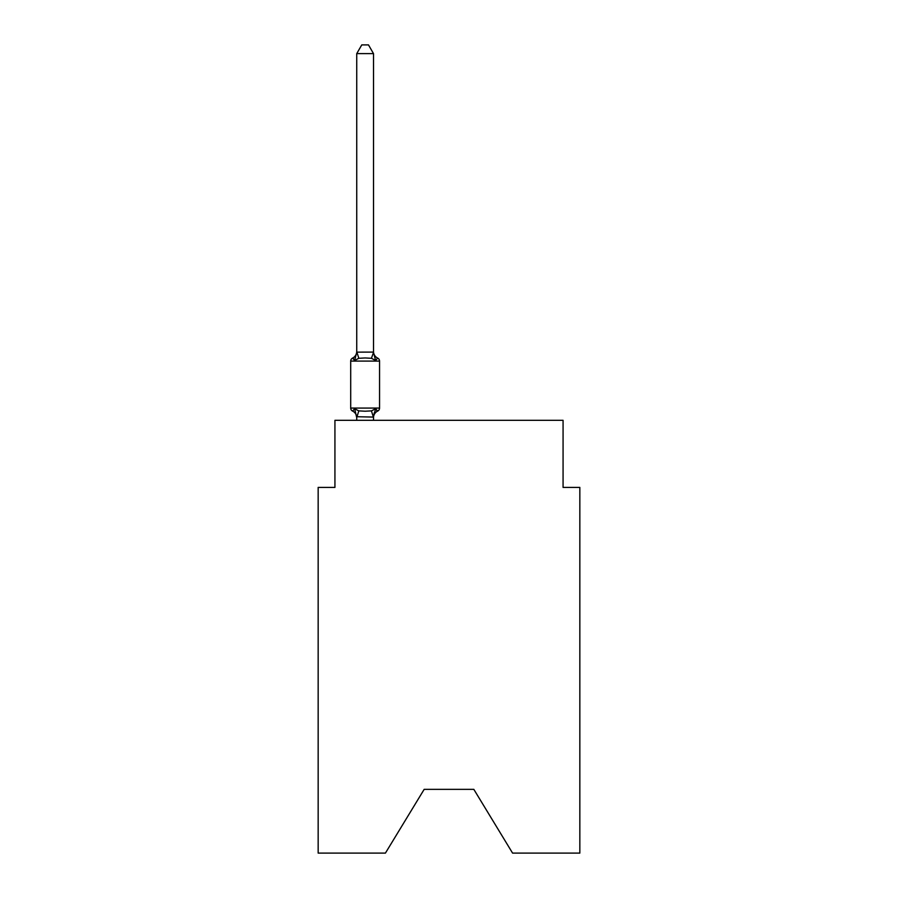 <?xml version="1.0" encoding="UTF-8"?>
<svg xmlns="http://www.w3.org/2000/svg" width="898" height="898" viewBox="0 0 898 898"><rect width="100%" height="100%" fill="white"/><g stroke="black" fill="none" stroke-linecap="round" stroke-linejoin="round"><path stroke-width="1.35" d="M473.83 789.353L512.578 853.1L579.839 853.1L579.839 487.412L563.068 487.412L563.068 420.32L334.932 420.32L334.932 487.412L318.161 487.412L318.161 853.1L385.422 853.1L424.17 789.353L473.83 789.353L424.17 789.353M375.611 408.725L377.665 411.082A3.356 3.356 0 0 0 379.551 408.074L379.551 361.097L379.551 408.074A3.356 3.356 0 0 1 377.665 411.082L375.611 408.725L377.665 411.082L375.611 408.725L377.665 411.082L375.611 408.725L377.665 411.082L375.611 408.725L377.665 411.082L375.611 408.725L377.665 411.082L375.611 408.725L377.665 411.082L375.611 408.725L377.665 411.082L375.611 408.725L377.665 411.082L375.611 408.725L377.665 411.082L375.611 408.725L377.665 411.082L375.611 408.725L377.665 411.082L375.611 408.725L377.665 411.082L375.611 408.725L377.665 411.082L375.611 408.725L377.665 411.082L375.611 408.725L377.665 411.082L375.611 408.725L377.665 411.082L375.611 408.725L377.665 411.082L375.611 408.725L377.665 411.082L375.611 408.725L377.665 411.082L375.611 408.725L377.665 411.082L375.611 408.725L377.665 411.082L375.611 408.725L377.665 411.082L375.611 408.725L377.665 411.082L375.611 408.725L377.665 411.082L375.611 408.725L377.665 411.082L375.611 408.725L377.665 411.082L375.611 408.725L377.665 411.082L375.611 408.725L377.665 411.082L375.611 408.725L373.377 417.076L356.742 416.728L356.742 417.727A7.386 7.386 0 0 0 352.588 411.082A3.356 3.356 0 0 1 350.703 408.074A3.356 3.356 0 0 0 352.588 411.082A3.356 3.356 0 0 1 350.703 408.074A3.356 3.356 0 0 0 352.588 411.082L354.643 408.725L352.588 411.082A3.356 3.356 0 0 1 350.703 408.074A3.356 3.356 0 0 0 352.588 411.082A3.356 3.356 0 0 1 350.703 408.074A3.356 3.356 0 0 0 352.588 411.082A3.356 3.356 0 0 1 350.703 408.074A3.356 3.356 0 0 0 352.588 411.082A3.356 3.356 0 0 1 350.703 408.074A3.356 3.356 0 0 0 352.588 411.082A3.356 3.356 0 0 1 350.703 408.074A3.356 3.356 0 0 0 352.588 411.082A3.356 3.356 0 0 1 350.703 408.074A3.356 3.356 0 0 0 352.588 411.082A3.356 3.356 0 0 1 350.703 408.074A3.356 3.356 0 0 0 352.588 411.082A3.356 3.356 0 0 1 350.703 408.074A3.356 3.356 0 0 0 352.588 411.082A3.356 3.356 0 0 1 350.703 408.074A3.356 3.356 0 0 0 352.588 411.082A3.356 3.356 0 0 1 350.703 408.074A3.356 3.356 0 0 0 352.588 411.082A3.356 3.356 0 0 1 350.703 408.074A3.356 3.356 0 0 0 352.588 411.082A3.356 3.356 0 0 1 350.703 408.074A3.356 3.356 0 0 0 352.588 411.082A3.356 3.356 0 0 1 350.703 408.074A3.356 3.356 0 0 0 352.588 411.082A3.356 3.356 0 0 1 350.703 408.074A3.356 3.356 0 0 0 352.588 411.082A3.356 3.356 0 0 1 350.703 408.074A3.356 3.356 0 0 0 352.588 411.082A3.356 3.356 0 0 1 350.703 408.074A3.356 3.356 0 0 0 352.588 411.082A3.356 3.356 0 0 1 350.703 408.074A3.356 3.356 0 0 0 352.588 411.082A3.356 3.356 0 0 1 350.703 408.074A3.356 3.356 0 0 0 352.588 411.082A3.356 3.356 0 0 1 350.703 408.074A3.356 3.356 0 0 0 352.588 411.082L354.643 408.725L352.588 411.082A3.356 3.356 0 0 1 350.703 408.074A3.356 3.356 0 0 0 352.588 411.082L354.643 408.725L352.588 411.082A3.356 3.356 0 0 1 350.703 408.074A3.356 3.356 0 0 0 352.588 411.082L354.643 408.725L352.588 411.082A3.356 3.356 0 0 1 350.703 408.074A3.356 3.356 0 0 0 352.588 411.082L354.643 408.725L352.588 411.082A3.356 3.356 0 0 1 350.703 408.074A3.356 3.356 0 0 0 352.588 411.082L354.643 408.725L352.588 411.082A3.356 3.356 0 0 1 350.703 408.074A3.356 3.356 0 0 0 352.588 411.082L354.643 408.725L352.588 411.082A3.356 3.356 0 0 1 350.703 408.074A3.356 3.356 0 0 0 352.588 411.082L354.643 408.725L352.588 411.082A3.356 3.356 0 0 1 350.703 408.074A3.356 3.356 0 0 0 352.588 411.082L354.643 408.725L352.588 411.082A3.356 3.356 0 0 1 350.703 408.074A3.356 3.356 0 0 0 352.588 411.082L354.643 408.725L352.588 411.082A3.356 3.356 0 0 1 350.703 408.074A3.356 3.356 0 0 0 352.588 411.082L354.643 408.725L352.588 411.082A3.356 3.356 0 0 1 350.703 408.074A3.356 3.356 0 0 0 352.588 411.082L354.643 408.725L352.588 411.082A3.356 3.356 0 0 1 350.703 408.074A3.356 3.356 0 0 0 352.588 411.082L354.643 408.725L352.588 411.082A3.356 3.356 0 0 1 350.703 408.074A3.356 3.356 0 0 0 352.588 411.082L354.643 408.725L352.588 411.082A3.356 3.356 0 0 1 350.703 408.074A3.356 3.356 0 0 0 352.588 411.082L354.643 408.725L352.588 411.082A3.356 3.356 0 0 1 350.703 408.074A3.356 3.356 0 0 0 352.588 411.082L354.643 408.725L352.588 411.082A3.356 3.356 0 0 1 350.703 408.074A3.356 3.356 0 0 0 352.588 411.082L354.643 408.725L352.588 411.082A3.356 3.356 0 0 1 350.703 408.074A3.356 3.356 0 0 0 352.588 411.082L354.643 408.725L352.588 411.082A3.356 3.356 0 0 1 350.703 408.074A3.356 3.356 0 0 0 352.588 411.082L354.643 408.725L352.588 411.082A3.356 3.356 0 0 1 350.703 408.074A3.356 3.356 0 0 0 352.588 411.082L354.643 408.725L352.588 411.082A3.356 3.356 0 0 1 350.703 408.074A3.356 3.356 0 0 0 352.588 411.082L354.643 408.725L352.588 411.082A3.356 3.356 0 0 1 350.703 408.074A3.356 3.356 0 0 0 352.588 411.082L354.643 408.725L352.588 411.082A3.356 3.356 0 0 1 350.703 408.074A3.356 3.356 0 0 0 352.588 411.082L354.643 408.725L352.588 411.082A3.356 3.356 0 0 1 350.703 408.074A3.356 3.356 0 0 0 352.588 411.082L354.643 408.725L352.588 411.082A3.356 3.356 0 0 1 350.703 408.074A3.356 3.356 0 0 0 352.588 411.082L354.643 408.725L352.588 411.082A3.356 3.356 0 0 1 350.703 408.074A3.356 3.356 0 0 0 352.588 411.082L354.643 408.725L352.588 411.082A3.356 3.356 0 0 1 350.703 408.074A3.356 3.356 0 0 0 352.588 411.082L354.643 408.725L352.588 411.082A3.356 3.356 0 0 1 350.703 408.074A3.356 3.356 0 0 0 352.588 411.082L354.643 408.725L352.588 411.082A3.356 3.356 0 0 1 350.703 408.074A3.356 3.356 0 0 0 352.588 411.082L354.643 408.725L352.588 411.082A3.356 3.356 0 0 1 350.703 408.074A3.356 3.356 0 0 0 352.588 411.082L354.643 408.725L352.588 411.082A3.356 3.356 0 0 1 350.703 408.074A3.356 3.356 0 0 0 352.588 411.082L354.643 408.725L352.588 411.082A3.356 3.356 0 0 1 350.703 408.074A3.356 3.356 0 0 0 352.588 411.082L354.643 408.725L352.588 411.082A3.356 3.356 0 0 1 350.703 408.074A3.356 3.356 0 0 0 352.588 411.082L354.643 408.725L352.588 411.082A3.356 3.356 0 0 1 350.703 408.074A3.356 3.356 0 0 0 352.588 411.082L354.643 408.725L352.588 411.082A3.356 3.356 0 0 1 350.703 408.074A3.356 3.356 0 0 0 352.588 411.082L354.643 408.725L352.588 411.082A3.356 3.356 0 0 1 350.703 408.074A3.356 3.356 0 0 0 352.588 411.082L354.643 408.725L352.588 411.082A3.356 3.356 0 0 1 350.703 408.074A3.356 3.356 0 0 0 352.588 411.082L354.643 408.725L352.588 411.082A3.356 3.356 0 0 1 350.703 408.074A3.356 3.356 0 0 0 352.588 411.082L354.643 408.725L352.588 411.082A3.356 3.356 0 0 1 350.703 408.074A3.356 3.356 0 0 0 352.588 411.082L354.643 408.725L352.588 411.082L354.643 408.725L352.588 411.082L354.643 408.725L352.588 411.082L354.643 408.725L352.588 411.082L354.643 408.725L352.588 411.082L354.643 408.725L352.588 411.082L354.643 408.725L352.588 411.082L354.643 408.725L352.588 411.082L354.643 408.725L352.588 411.082L354.643 408.725L352.588 411.082L354.643 408.725L358.83 410.88L365.127 411.217L371.424 410.88L375.611 408.725L377.665 411.082A3.356 3.356 0 0 0 379.551 408.074A3.356 3.356 0 0 1 377.665 411.082L376.711 410.622L377.665 411.082A3.356 3.356 0 0 0 379.551 408.074A3.356 3.356 0 0 1 377.665 411.082A3.356 3.356 0 0 0 379.551 408.074A3.356 3.356 0 0 1 377.665 411.082L376.711 410.622L377.665 411.082A3.356 3.356 0 0 0 379.551 408.074A3.356 3.356 0 0 1 377.665 411.082A3.356 3.356 0 0 0 379.551 408.074A3.356 3.356 0 0 1 377.665 411.082L376.711 410.622L377.665 411.082A3.356 3.356 0 0 0 379.551 408.074A3.356 3.356 0 0 1 377.665 411.082A3.356 3.356 0 0 0 379.551 408.074A3.356 3.356 0 0 1 377.665 411.082L376.711 410.622L377.665 411.082A3.356 3.356 0 0 0 379.551 408.074A3.356 3.356 0 0 1 377.665 411.082A3.356 3.356 0 0 0 379.551 408.074A3.356 3.356 0 0 1 377.665 411.082L376.711 410.622L377.665 411.082A3.356 3.356 0 0 0 379.551 408.074A3.356 3.356 0 0 1 377.665 411.082A3.356 3.356 0 0 0 379.551 408.074A3.356 3.356 0 0 1 377.665 411.082L376.711 410.622L377.665 411.082A3.356 3.356 0 0 0 379.551 408.074A3.356 3.356 0 0 1 377.665 411.082A3.356 3.356 0 0 0 379.551 408.074A3.356 3.356 0 0 1 377.665 411.082L376.711 410.622L377.665 411.082A3.356 3.356 0 0 0 379.551 408.074A3.356 3.356 0 0 1 377.665 411.082A3.356 3.356 0 0 0 379.551 408.074A3.356 3.356 0 0 1 377.665 411.082L376.711 410.622L377.665 411.082A3.356 3.356 0 0 0 379.551 408.074A3.356 3.356 0 0 1 377.665 411.082A3.356 3.356 0 0 0 379.551 408.074A3.356 3.356 0 0 1 377.665 411.082L376.711 410.622L377.665 411.082A3.356 3.356 0 0 0 379.551 408.074A3.356 3.356 0 0 1 377.665 411.082A3.356 3.356 0 0 0 379.551 408.074A3.356 3.356 0 0 1 377.665 411.082L376.711 410.622L377.665 411.082A3.356 3.356 0 0 0 379.551 408.074A3.356 3.356 0 0 1 377.665 411.082A3.356 3.356 0 0 0 379.551 408.074A3.356 3.356 0 0 1 377.665 411.082L376.711 410.622L377.665 411.082A3.356 3.356 0 0 0 379.551 408.074A3.356 3.356 0 0 1 377.665 411.082A3.356 3.356 0 0 0 379.551 408.074A3.356 3.356 0 0 1 377.665 411.082L376.711 410.622L377.665 411.082A3.356 3.356 0 0 0 379.551 408.074A3.356 3.356 0 0 1 377.665 411.082A3.356 3.356 0 0 0 379.551 408.074A3.356 3.356 0 0 1 377.665 411.082L376.711 410.622L377.665 411.082A3.356 3.356 0 0 0 379.551 408.074A3.356 3.356 0 0 1 377.665 411.082A3.356 3.356 0 0 0 379.551 408.074A3.356 3.356 0 0 1 377.665 411.082L376.711 410.622L377.665 411.082A3.356 3.356 0 0 0 379.551 408.074A3.356 3.356 0 0 1 377.665 411.082A3.356 3.356 0 0 0 379.551 408.074A3.356 3.356 0 0 1 377.665 411.082L376.711 410.622L377.665 411.082A3.356 3.356 0 0 0 379.551 408.074A3.356 3.356 0 0 1 377.665 411.082A3.356 3.356 0 0 0 379.551 408.074A3.356 3.356 0 0 1 377.665 411.082L376.711 410.622L377.665 411.082A3.356 3.356 0 0 0 379.551 408.074A3.356 3.356 0 0 1 377.665 411.082A3.356 3.356 0 0 0 379.551 408.074A3.356 3.356 0 0 1 377.665 411.082L376.711 410.622L377.665 411.082A3.356 3.356 0 0 0 379.551 408.074A3.356 3.356 0 0 1 377.665 411.082A3.356 3.356 0 0 0 379.551 408.074A3.356 3.356 0 0 1 377.665 411.082L376.711 410.622L377.665 411.082A3.356 3.356 0 0 0 379.551 408.074A3.356 3.356 0 0 1 377.665 411.082A3.356 3.356 0 0 0 379.551 408.074A3.356 3.356 0 0 1 377.665 411.082L376.711 410.622L377.665 411.082A3.356 3.356 0 0 0 379.551 408.074A3.356 3.356 0 0 1 377.665 411.082A3.356 3.356 0 0 0 379.551 408.074A3.356 3.356 0 0 1 377.665 411.082L376.711 410.622L377.665 411.082A3.356 3.356 0 0 0 379.551 408.074A3.356 3.356 0 0 1 377.665 411.082A3.356 3.356 0 0 0 379.551 408.074A3.356 3.356 0 0 1 377.665 411.082L376.711 410.622L377.665 411.082A3.356 3.356 0 0 0 379.551 408.074A3.356 3.356 0 0 1 377.665 411.082A3.356 3.356 0 0 0 379.551 408.074A3.356 3.356 0 0 1 377.665 411.082L376.711 410.622L377.665 411.082A3.356 3.356 0 0 0 379.551 408.074A3.356 3.356 0 0 1 377.665 411.082A3.356 3.356 0 0 0 379.551 408.074A3.356 3.356 0 0 1 377.665 411.082L376.711 410.622L377.665 411.082A3.356 3.356 0 0 0 379.551 408.074A3.356 3.356 0 0 1 377.665 411.082A3.356 3.356 0 0 0 379.551 408.074A3.356 3.356 0 0 1 377.665 411.082L376.711 410.622L377.665 411.082A3.356 3.356 0 0 0 379.551 408.074A3.356 3.356 0 0 1 377.665 411.082A3.356 3.356 0 0 0 379.551 408.074A3.356 3.356 0 0 1 377.665 411.082L376.711 410.622L377.665 411.082A3.356 3.356 0 0 0 379.551 408.074A3.356 3.356 0 0 1 377.665 411.082A3.356 3.356 0 0 0 379.551 408.074A3.356 3.356 0 0 1 377.665 411.082L376.711 410.622L377.665 411.082A3.356 3.356 0 0 0 379.551 408.074A3.356 3.356 0 0 1 377.665 411.082A3.356 3.356 0 0 0 379.551 408.074A3.356 3.356 0 0 1 377.665 411.082L376.711 410.622L377.665 411.082A3.356 3.356 0 0 0 379.551 408.074A3.356 3.356 0 0 1 377.665 411.082A3.356 3.356 0 0 0 379.551 408.074A3.356 3.356 0 0 1 377.665 411.082L376.711 410.622L377.665 411.082A3.356 3.356 0 0 0 379.551 408.074A3.356 3.356 0 0 1 377.665 411.082A3.356 3.356 0 0 0 379.551 408.074A3.356 3.356 0 0 1 377.665 411.082L376.711 410.622M373.512 53.622L356.742 53.622L361.771 44.9L368.483 44.9L373.512 53.622L373.512 352.443L375.611 360.446L377.665 358.089L375.611 360.446L377.665 358.089L375.611 360.446L371.424 358.291L365.127 357.954L358.83 358.291L354.643 360.446L352.588 358.089A3.356 3.356 0 0 0 350.703 361.097A3.356 3.356 0 0 1 352.588 358.089L353.543 358.549L352.588 358.089A3.356 3.356 0 0 0 350.703 361.097A3.356 3.356 0 0 1 352.588 358.089A3.356 3.356 0 0 0 350.703 361.097A3.356 3.356 0 0 1 352.588 358.089L353.543 358.549L352.588 358.089A3.356 3.356 0 0 0 350.703 361.097A3.356 3.356 0 0 1 352.588 358.089A3.356 3.356 0 0 0 350.703 361.097A3.356 3.356 0 0 1 352.588 358.089L353.543 358.549L352.588 358.089A3.356 3.356 0 0 0 350.703 361.097A3.356 3.356 0 0 1 352.588 358.089A3.356 3.356 0 0 0 350.703 361.097A3.356 3.356 0 0 1 352.588 358.089L353.543 358.549L352.588 358.089A3.356 3.356 0 0 0 350.703 361.097A3.356 3.356 0 0 1 352.588 358.089A3.356 3.356 0 0 0 350.703 361.097A3.356 3.356 0 0 1 352.588 358.089L353.543 358.549L352.588 358.089A3.356 3.356 0 0 0 350.703 361.097A3.356 3.356 0 0 1 352.588 358.089A3.356 3.356 0 0 0 350.703 361.097A3.356 3.356 0 0 1 352.588 358.089L353.543 358.549L352.588 358.089A3.356 3.356 0 0 0 350.703 361.097A3.356 3.356 0 0 1 352.588 358.089A3.356 3.356 0 0 0 350.703 361.097A3.356 3.356 0 0 1 352.588 358.089L353.543 358.549L352.588 358.089A3.356 3.356 0 0 0 350.703 361.097A3.356 3.356 0 0 1 352.588 358.089A3.356 3.356 0 0 0 350.703 361.097A3.356 3.356 0 0 1 352.588 358.089L353.543 358.549L352.588 358.089A3.356 3.356 0 0 0 350.703 361.097A3.356 3.356 0 0 1 352.588 358.089A3.356 3.356 0 0 0 350.703 361.097A3.356 3.356 0 0 1 352.588 358.089L353.543 358.549L352.588 358.089A3.356 3.356 0 0 0 350.703 361.097A3.356 3.356 0 0 1 352.588 358.089A3.356 3.356 0 0 0 350.703 361.097A3.356 3.356 0 0 1 352.588 358.089L353.543 358.549L352.588 358.089A3.356 3.356 0 0 0 350.703 361.097A3.356 3.356 0 0 1 352.588 358.089A3.356 3.356 0 0 0 350.703 361.097A3.356 3.356 0 0 1 352.588 358.089L353.543 358.549L352.588 358.089A3.356 3.356 0 0 0 350.703 361.097A3.356 3.356 0 0 1 352.588 358.089A3.356 3.356 0 0 0 350.703 361.097A3.356 3.356 0 0 1 352.588 358.089L353.543 358.549L352.588 358.089A3.356 3.356 0 0 0 350.703 361.097A3.356 3.356 0 0 1 352.588 358.089A3.356 3.356 0 0 0 350.703 361.097A3.356 3.356 0 0 1 352.588 358.089L353.543 358.549L352.588 358.089A3.356 3.356 0 0 0 350.703 361.097A3.356 3.356 0 0 1 352.588 358.089A3.356 3.356 0 0 0 350.703 361.097A3.356 3.356 0 0 1 352.588 358.089L353.543 358.549L352.588 358.089A3.356 3.356 0 0 0 350.703 361.097A3.356 3.356 0 0 1 352.588 358.089A3.356 3.356 0 0 0 350.703 361.097A3.356 3.356 0 0 1 352.588 358.089L353.543 358.549L352.588 358.089A3.356 3.356 0 0 0 350.703 361.097A3.356 3.356 0 0 1 352.588 358.089A3.356 3.356 0 0 0 350.703 361.097A3.356 3.356 0 0 1 352.588 358.089L353.543 358.549L352.588 358.089A3.356 3.356 0 0 0 350.703 361.097A3.356 3.356 0 0 1 352.588 358.089A3.356 3.356 0 0 0 350.703 361.097A3.356 3.356 0 0 1 352.588 358.089L353.543 358.549L352.588 358.089A3.356 3.356 0 0 0 350.703 361.097A3.356 3.356 0 0 1 352.588 358.089A3.356 3.356 0 0 0 350.703 361.097A3.356 3.356 0 0 1 352.588 358.089L353.543 358.549L352.588 358.089A3.356 3.356 0 0 0 350.703 361.097A3.356 3.356 0 0 1 352.588 358.089A3.356 3.356 0 0 0 350.703 361.097A3.356 3.356 0 0 1 352.588 358.089L353.543 358.549L352.588 358.089A3.356 3.356 0 0 0 350.703 361.097A3.356 3.356 0 0 1 352.588 358.089A3.356 3.356 0 0 0 350.703 361.097A3.356 3.356 0 0 1 352.588 358.089L353.543 358.549L352.588 358.089A3.356 3.356 0 0 0 350.703 361.097A3.356 3.356 0 0 1 352.588 358.089A3.356 3.356 0 0 0 350.703 361.097A3.356 3.356 0 0 1 352.588 358.089L353.543 358.549L352.588 358.089A3.356 3.356 0 0 0 350.703 361.097A3.356 3.356 0 0 1 352.588 358.089A3.356 3.356 0 0 0 350.703 361.097A3.356 3.356 0 0 1 352.588 358.089L353.543 358.549L352.588 358.089A3.356 3.356 0 0 0 350.703 361.097A3.356 3.356 0 0 1 352.588 358.089A3.356 3.356 0 0 0 350.703 361.097A3.356 3.356 0 0 1 352.588 358.089L353.543 358.549L352.588 358.089A3.356 3.356 0 0 0 350.703 361.097A3.356 3.356 0 0 1 352.588 358.089A3.356 3.356 0 0 0 350.703 361.097A3.356 3.356 0 0 1 352.588 358.089L353.543 358.549L352.588 358.089A3.356 3.356 0 0 0 350.703 361.097A3.356 3.356 0 0 1 352.588 358.089A3.356 3.356 0 0 0 350.703 361.097A3.356 3.356 0 0 1 352.588 358.089L353.543 358.549L352.588 358.089A3.356 3.356 0 0 0 350.703 361.097A3.356 3.356 0 0 1 352.588 358.089A3.356 3.356 0 0 0 350.703 361.097A3.356 3.356 0 0 1 352.588 358.089L353.543 358.549L352.588 358.089A3.356 3.356 0 0 0 350.703 361.097A3.356 3.356 0 0 1 352.588 358.089A3.356 3.356 0 0 0 350.703 361.097A3.356 3.356 0 0 1 352.588 358.089L353.543 358.549L352.588 358.089A3.356 3.356 0 0 0 350.703 361.097A3.356 3.356 0 0 1 352.588 358.089A3.356 3.356 0 0 0 350.703 361.097A3.356 3.356 0 0 1 352.588 358.089L353.543 358.549L352.588 358.089A3.356 3.356 0 0 0 350.703 361.097A3.356 3.356 0 0 1 352.588 358.089A3.356 3.356 0 0 0 350.703 361.097A3.356 3.356 0 0 1 352.588 358.089L353.543 358.549M373.512 352.443L371.424 358.291M373.512 416.728L374.298 412.788L373.512 416.728M352.588 358.089L354.643 360.446L352.588 358.089A3.356 3.356 0 0 0 350.703 361.097A3.356 3.356 0 0 1 352.588 358.089L354.643 360.446L352.588 358.089A7.386 7.386 0 0 0 356.742 351.444M373.512 351.444A7.386 7.386 0 0 0 377.665 358.089L375.611 360.446L377.665 358.089A3.356 3.356 0 0 1 379.551 361.097L350.703 361.097L350.703 408.074L379.551 408.074M356.742 53.622L356.742 352.139L373.377 352.095M354.643 360.446L356.742 352.139M373.512 420.32L373.512 417.031M356.742 420.32L356.742 417.031M354.643 408.725L356.742 417.727M377.665 411.082A7.386 7.386 0 0 0 373.512 417.727M358.83 410.88L356.876 417.076M371.424 410.88L373.377 417.076M356.876 352.095L358.83 358.291"/></g></svg>
